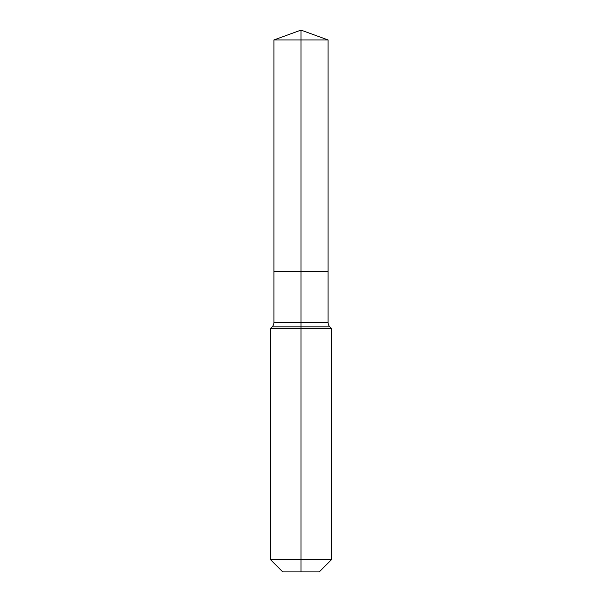 <?xml version="1.0" encoding="UTF-8"?>
<svg xmlns="http://www.w3.org/2000/svg" width="602" height="602" viewBox="0 0 602 602"><rect width="100%" height="100%" fill="white"/><g stroke="black" fill="none" stroke-linecap="round" stroke-linejoin="round"><path stroke-width="0.9" d="M270.561 559.725L331.439 559.725L319.263 571.9L282.737 571.9L270.561 559.725L270.561 328.391L301 328.391L301 326.826L272.127 326.826A6.088 6.088 0 0 0 273.91 322.522L273.91 271.291L301 271.291L301 39.958L328.09 39.958L301 30.1L301 39.958L273.91 39.958L273.91 271.291L328.09 271.291L328.09 39.958M329.873 326.826L301 326.826L301 271.291L328.09 271.291L328.09 322.522A6.088 6.088 0 0 0 329.873 326.826L331.439 328.391L301 328.391L301 571.9M273.91 322.522L328.09 322.522M301 30.1L273.91 39.958M331.439 559.725L331.439 328.391M272.127 326.826L270.561 328.391"/></g></svg>
